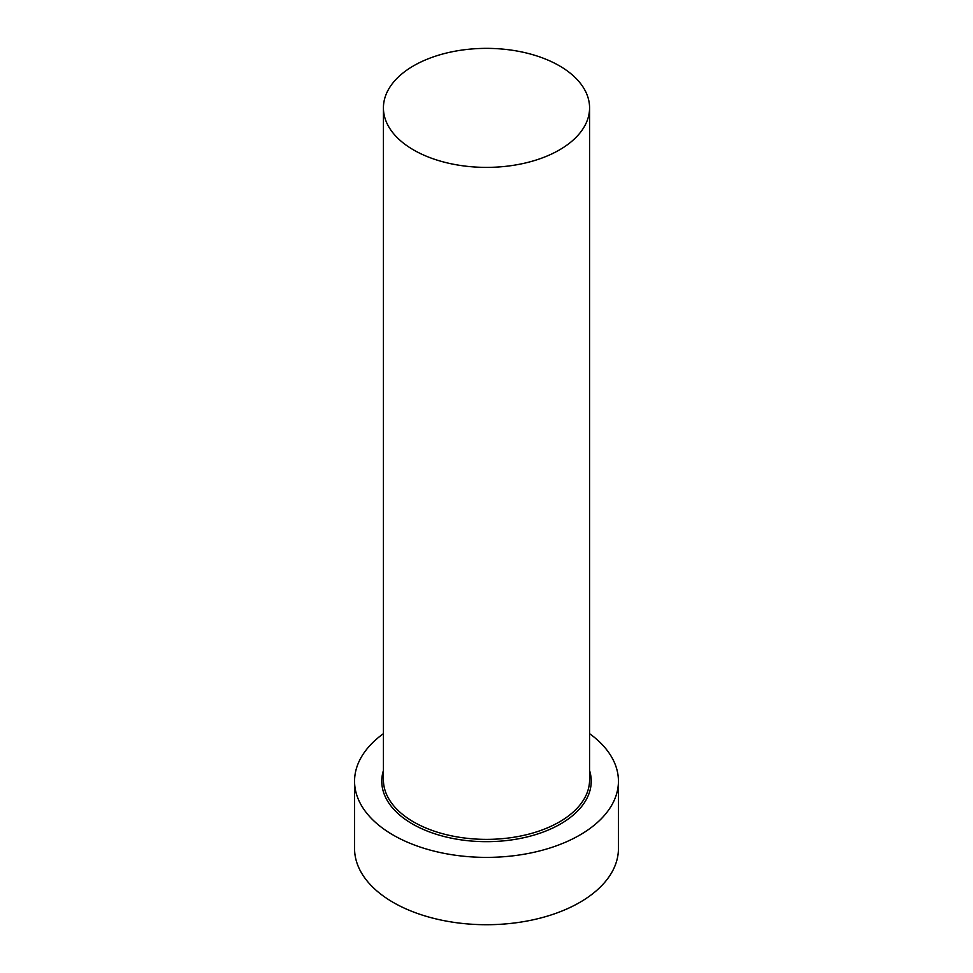 <?xml version="1.0" encoding="UTF-8"?>
<svg xmlns="http://www.w3.org/2000/svg" width="973" height="973" viewBox="0 0 973 973"><rect width="100%" height="100%" fill="white"/><g stroke="black" fill="none" stroke-linecap="round" stroke-linejoin="round"><path stroke-width="1.46" d="M413.61 149.964A103.077 59.511 0 0 0 525.943 162.856A103.077 59.511 0 0 0 589.577 107.881A103.077 59.511 0 0 0 559.39 65.799A103.077 59.511 0 0 0 447.057 52.895A103.077 59.511 0 0 0 383.423 107.881A103.077 59.511 0 0 0 413.61 149.964M383.423 733.654A131.939 76.174 0 0 0 354.561 781.21A131.939 76.174 0 0 0 393.201 835.077A131.939 76.174 0 0 0 536.999 851.582A131.939 76.174 0 0 0 618.439 781.21A131.939 76.174 0 0 0 589.577 733.654M354.561 781.21L354.561 848.541A131.939 76.174 0 0 0 393.201 902.409A131.939 76.174 0 0 0 536.999 918.913A131.939 76.174 0 0 0 618.439 848.541L618.439 781.21M589.577 770.519A104.731 60.46 180 0 1 535.004 834.798A104.731 60.46 180 0 1 412.443 823.961A104.731 60.46 180 0 1 383.423 770.519M383.423 107.881L383.423 779.86A103.077 59.511 0 0 0 413.61 821.942A103.077 59.511 0 0 0 525.943 834.846A103.077 59.511 0 0 0 589.577 779.86L589.577 107.881"/></g></svg>
